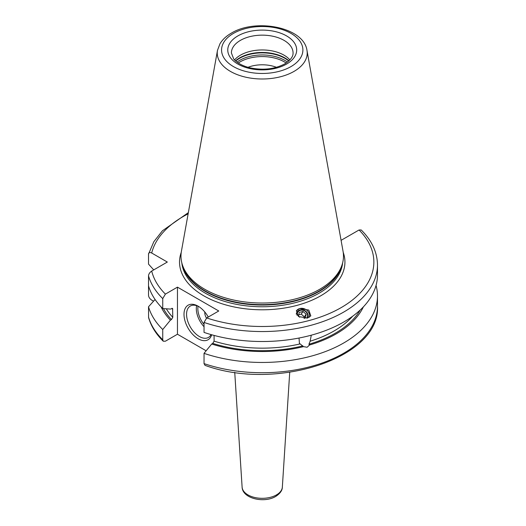 <?xml version="1.0" encoding="UTF-8"?>
<svg xmlns="http://www.w3.org/2000/svg" width="526" height="526" viewBox="0 0 526 526"><rect width="100%" height="100%" fill="white"/><g stroke="black" fill="none" stroke-linecap="round" stroke-linejoin="round"><path stroke-width="0.79" d="M276.452 67.308A25.393 14.662 0 0 0 248.002 67.308M234.55 59.918A30.83 17.799 180 0 1 240.428 55.171A30.83 17.799 0 0 1 289.905 59.918M182.45 265.012L183.087 266.925A80.603 46.531 180 0 0 238.607 302.601A80.603 46.531 180 0 0 319.223 291.01A80.603 46.531 0 0 0 341.367 266.925L342.005 265.012A81.254 46.913 0 0 1 319.683 289.293A81.254 46.913 180 0 1 238.416 300.971A81.254 46.913 180 0 1 182.45 265.012A81.254 46.913 180 0 1 181.411 251.283L217.488 50.351A44.98 25.965 0 0 0 242.894 76.474A44.98 25.965 0 0 0 294.034 71.391A44.98 25.965 0 0 0 306.967 50.351C303.772 27.082 255.682 18.108 231.295 33.171C226.265 36.057 222.491 39.595 219.967 43.776L217.488 50.351M342.005 265.012A81.254 46.913 0 0 0 343.044 251.283L306.967 50.351M341.078 240.343L359.061 229.98L361.224 229.974C371.895 240.599 377.313 252.276 377.484 265.005A115.26 66.546 180 0 1 319.571 322.727A115.26 66.546 180 0 1 204.035 322.445L204.035 332.406A115.26 66.546 180 0 0 319.571 332.695A115.26 66.546 180 0 0 377.484 274.973L377.484 265.005M153.724 269.897L148.516 264.111L148.516 254.15C148.667 252.473 149.732 252.092 151.698 253.019L167.327 262.047L151.698 271.068C149.732 272.415 148.667 274.013 148.516 275.867L148.516 295.316C148.667 297.17 149.732 298.768 151.698 300.116L153.546 301.181M163.231 341.21L162.738 339.77L162.738 329.513A115.26 66.546 180 0 1 148.516 306.776L148.595 317.651C151.067 326.14 155.946 333.99 163.231 341.21L165.394 341.203L177.459 334.234L206.133 350.789M204.035 322.445L206.692 317.954L218.75 310.984L177.459 287.143L177.459 334.234M148.516 275.867A115.26 66.546 0 0 0 162.738 298.604L165.394 294.113L177.459 287.143M307.454 318.039L310.813 315.876L308.788 310.064L299.781 308.545L296.421 310.708L298.446 316.52L307.454 318.039M204.035 363.611L205.008 365.346C276.288 391.548 380.561 357.943 377.484 306.178A115.26 66.546 0 0 1 319.571 363.9A115.26 66.546 0 0 1 204.035 363.611L204.035 353.354A115.26 66.546 180 0 0 319.571 353.636A115.26 66.546 180 0 0 377.484 295.914L377.484 306.178M162.738 329.513L170.398 320.176L171.456 319.558L172.798 317.31A101.564 58.636 180 0 1 166.315 308.808M162.738 298.604L162.738 308.565L170.398 309.071L172.567 308.466L172.798 317.31M376.051 285.44A115.26 66.546 180 0 1 377.484 295.914M148.516 306.776L155.078 299.491M148.516 254.15L153.829 241.723L162.422 230.789L188.347 212.635M170.398 320.176A104.819 60.516 180 0 1 161.074 306.868M363.374 306.868A104.819 60.516 0 0 1 309.531 345.003L307.125 347.252L303.476 346.634L299.425 343.34L299.031 338.027M204.035 353.354L211.689 344.017A104.819 60.516 0 0 0 303.476 346.634M309.531 345.003L308.926 344.247L310.149 341.216A101.564 58.636 0 0 0 352.611 316.264M211.689 344.017L212.754 343.399L214.089 341.15A101.564 58.636 0 0 0 300.017 343.945M311.28 335.187L310.149 341.216M214.089 335.43L214.089 341.15M162.738 308.565A115.26 66.546 180 0 1 148.516 285.828M211.669 334.773A19.949 11.519 60 0 1 198.105 338.751A19.949 11.519 60 0 1 184.001 314.318A19.949 11.519 60 0 1 198.105 306.171A19.949 11.519 60 0 1 198.105 306.178A19.949 11.519 60 0 1 208.27 317.04M211.058 334.595A18.134 10.474 -120 0 1 208.454 337.429A18.134 10.474 -120 0 1 199.387 336.535A18.134 10.474 60 0 1 187.539 320.551A18.134 10.474 60 0 1 190.32 306.014A18.134 10.474 60 0 1 198.762 306.573M206.475 318.085A7.252 4.188 60 0 1 204.811 312.003M309.439 317.191A7.436 6.674 33.3 0 0 306.993 310.386A7.436 6.674 33.3 0 0 299.781 308.545A7.436 6.674 -146.7 0 0 296.309 310.886M307.815 317.934A6.174 5.536 33.3 0 0 306.362 311.8A6.174 5.536 33.3 0 0 300.044 309.945A6.174 5.536 33.3 0 0 296.25 314.127M297.124 315.39A5.444 4.885 -146.7 0 1 300.471 310.333A5.444 4.885 33.3 0 1 306.375 312.332A5.444 4.885 33.3 0 1 306.921 318.164M304.035 318.348L305.507 317.954L306.152 314.186L302.996 311.445L299.202 312.47L298.558 316.231L299.728 317.25M302.996 311.445L301.24 314.121L298.807 314.778M306.152 314.186L304.39 316.862L301.24 314.121M304.146 318.322L304.39 316.862M238.285 63.021A31.284 18.062 180 0 1 240.106 61.871A31.284 18.062 0 0 1 286.17 63.021M287.466 62.101A31.922 18.43 0 0 0 239.659 60.358A31.922 18.43 180 0 0 236.989 62.101M235.707 61.049A31.922 18.43 180 0 1 239.659 58.281A31.922 18.43 0 0 1 288.748 61.049M288.958 60.858A31.849 18.384 0 0 0 239.711 57.847A31.849 18.384 180 0 0 235.497 60.858M293.061 52.948A30.83 17.799 0 0 0 274.026 36.504A30.83 17.799 0 0 0 240.428 40.364A30.83 17.799 0 0 0 231.394 52.948L233.675 58.899C234.885 60.825 240.007 65.388 249.995 67.828C263.145 70.497 274.736 69.176 284.783 63.876C293.376 58.333 293.054 54.204 293.061 52.948M286.591 64.06A34.46 19.896 0 0 0 286.591 35.919A34.46 19.896 0 0 0 237.864 35.919A34.46 19.896 0 0 0 237.864 64.06A34.46 19.896 0 0 0 286.591 64.06M290.983 66.592A40.673 23.479 0 0 0 290.983 33.388A40.673 23.479 0 0 0 233.472 33.388A40.673 23.479 0 0 0 233.472 66.592A40.673 23.479 0 0 0 290.983 66.592M341.887 265.374A80.524 46.492 0 0 1 319.17 291.443A80.524 46.492 180 0 1 236.956 302.706A80.524 46.492 180 0 1 182.568 265.374M181.832 262.915A80.524 46.492 180 0 0 233.537 303.712A80.524 46.492 180 0 0 319.17 293.146A80.524 46.492 0 0 0 342.623 262.915M343.222 252.388A82.7 47.748 0 0 1 320.709 295.809A82.7 47.748 180 0 1 222.978 304.074A82.7 47.748 180 0 1 181.233 252.388M206.692 317.954A111.63 64.448 0 0 0 341.164 307.618A111.63 64.448 0 0 0 359.061 229.98M151.698 271.068A111.63 64.448 0 0 0 165.394 294.113M188.13 213.839A111.63 64.448 0 0 0 151.698 253.019M148.516 317.033A115.26 66.546 0 0 0 162.738 339.77M171.456 319.558A103.379 59.688 180 0 1 163.454 308.617M360.231 309.992A103.379 59.688 180 0 1 308.926 344.247M302.864 345.878A103.379 59.688 180 0 1 212.754 343.399M172.798 309.163A101.564 58.636 180 0 1 171.982 308.269M196.612 305.665A18.134 10.474 -120 0 0 204.035 326.738M198.059 306.231A17.049 9.843 -120 0 0 204.035 324.424M282.344 487.129C282.317 490.449 280.108 493.552 275.716 496.426C264.374 503.389 242.499 498.733 242.111 487.129A20.133 11.625 0 0 0 254.867 497.517A20.133 11.625 0 0 0 276.459 494.913A20.133 11.625 0 0 0 282.344 487.129L289.721 372.303M242.111 487.129L234.734 372.303"/></g></svg>

